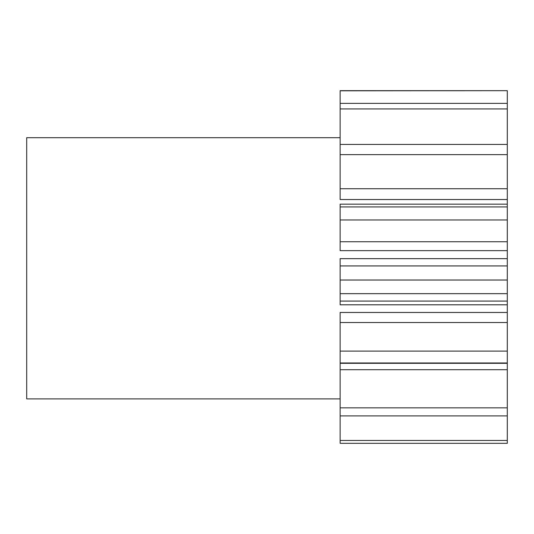 <?xml version="1.0" encoding="UTF-8"?>
<svg xmlns="http://www.w3.org/2000/svg" width="534" height="534" viewBox="0 0 534 534"><rect width="100%" height="100%" fill="white"/><g stroke="black" fill="none" stroke-linecap="round" stroke-linejoin="round"><path stroke-width="0.8" d="M340.138 137.692L26.7 137.692L26.7 398.891L340.138 398.891M507.3 312.457L507.3 351.098L340.138 351.098L340.138 312.457L507.3 312.457L507.3 304.801L340.138 304.801L340.138 258.65L507.3 258.65L507.3 250.646L340.138 250.646L340.138 204.155L507.3 204.155L507.3 199.542L340.138 199.542L340.138 90.68L507.3 90.68L340.138 90.813M507.3 351.098L507.3 407.849L340.138 407.849L340.138 351.098M340.138 407.849L340.138 443.32L507.3 443.32L340.138 443.32M340.138 188.729L507.3 188.729L507.3 90.813M507.3 188.729L507.3 199.542M340.138 241.735L507.3 241.735L507.3 204.155M507.3 241.735L507.3 250.646M507.3 258.65L507.3 265.939L340.138 265.939M507.3 304.801L507.3 265.939M507.3 407.849L507.3 415.906L340.138 415.906M507.3 443.32L507.3 415.906M507.3 103.369L340.138 103.369M507.3 108.943L340.138 108.943M507.3 144.44L340.138 144.44M507.3 154.633L340.138 154.633M507.3 206.925L340.138 206.925M507.3 219.968L340.138 219.968M507.3 280.023L340.138 280.023M507.3 293.66L340.138 293.66M507.3 362.973L340.138 362.973M507.3 440.47L340.138 440.47M507.3 369.702L340.138 369.702M507.3 322.536L340.138 322.536M507.3 363.314L340.138 363.314M507.3 301.083L340.138 301.083"/></g></svg>
